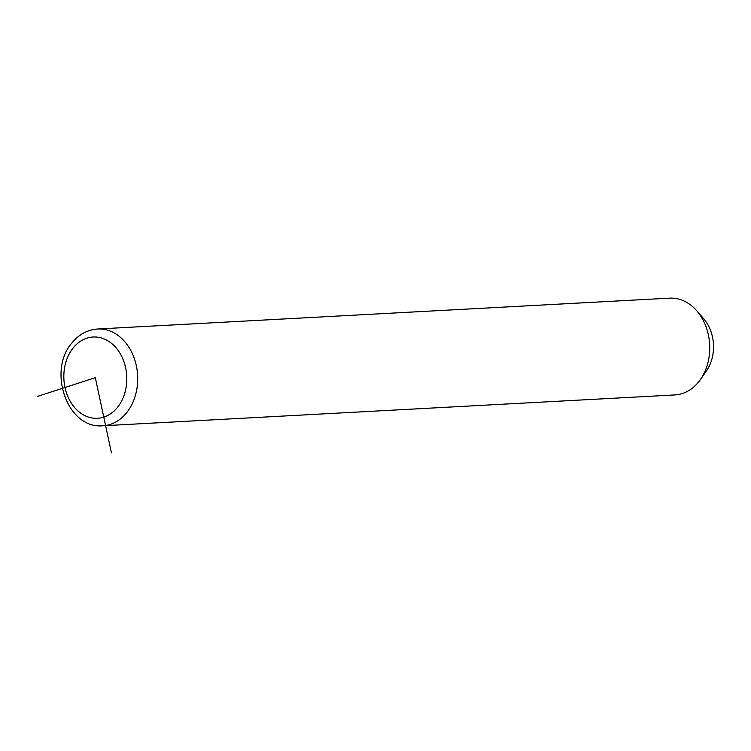 <?xml version="1.0" encoding="UTF-8"?>
<svg xmlns="http://www.w3.org/2000/svg" width="751" height="751" viewBox="0 0 751 751"><rect width="100%" height="100%" fill="white"/><g stroke="black" fill="none" stroke-linecap="round" stroke-linejoin="round"><path stroke-width="1.13" d="M102.84 425.779L674.877 394.932A48.458 37.447 -93.1 0 0 698.411 382.175A48.458 37.447 -93.1 0 0 700.401 379.546A48.458 37.447 -93.1 0 0 696.693 310.707A48.458 37.447 -93.1 0 0 669.657 298.147L97.621 329.004C87.604 329.745 79.146 334.261 72.265 342.55C47.125 370.327 67.074 429.262 102.84 425.779A48.458 37.447 -93.1 0 0 126.384 413.022A48.458 37.447 -93.1 0 0 134.438 358.847A48.458 37.447 -93.1 0 0 97.621 329.004M700.401 379.546L706.419 370.938A36.827 28.463 -93.1 0 0 703.593 318.612L696.693 310.707M37.55 396.387L95.321 377.659L111.439 452.853M117.287 407.586A40.704 31.458 -93.1 0 0 117.869 350.097A40.704 31.458 -93.1 0 0 73.354 347.722A40.704 31.458 -93.1 0 0 72.763 405.211A40.704 31.458 -93.1 0 0 117.287 407.586"/></g></svg>

